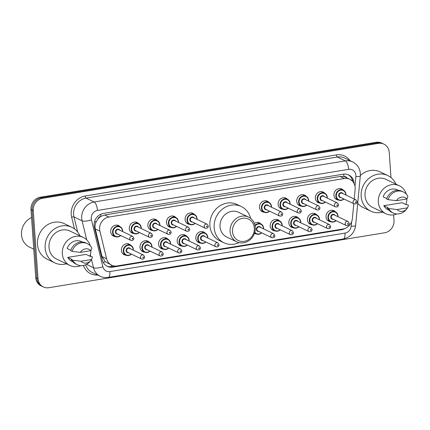 <?xml version="1.0" encoding="UTF-8"?>
<svg xmlns="http://www.w3.org/2000/svg" width="430" height="430" viewBox="0 0 430 430"><rect width="100%" height="100%" fill="white"/><g stroke="black" fill="none" stroke-linecap="round" stroke-linejoin="round"><path stroke-width="0.64" d="M312.094 224.772A5.848 5.278 -64.4 0 1 310.277 224.304A5.848 5.278 -64.4 0 1 307.434 219.913A5.848 5.278 -64.4 0 1 309.858 214.489A5.848 5.278 -64.4 0 1 315.33 213.758A5.848 5.278 -64.4 0 1 316.835 214.887M293.491 227.814A5.848 5.278 -64.4 0 1 291.674 227.346A5.848 5.278 -64.4 0 1 288.826 222.955A5.848 5.278 -64.4 0 1 291.255 217.532A5.848 5.278 -64.4 0 1 296.727 216.806A5.848 5.278 -64.4 0 1 298.226 217.929M274.883 230.856A5.848 5.278 -64.4 0 1 273.066 230.389A5.848 5.278 -64.4 0 1 270.223 225.997A5.848 5.278 -64.4 0 1 272.652 220.574A5.848 5.278 -64.4 0 1 278.124 219.848A5.848 5.278 -64.4 0 1 279.624 220.972M256.28 233.899A5.848 5.278 -64.4 0 1 254.463 233.436A5.848 5.278 -64.4 0 1 254.447 233.425M200.466 243.031A5.848 5.278 -64.4 0 1 198.649 242.563A5.848 5.278 -64.4 0 1 195.806 238.172A5.848 5.278 -64.4 0 1 198.235 232.748A5.848 5.278 -64.4 0 1 203.707 232.023A5.848 5.278 -64.4 0 1 205.207 233.146M181.863 246.073A5.848 5.278 -64.4 0 1 180.046 245.605A5.848 5.278 -64.4 0 1 177.198 241.214A5.848 5.278 -64.4 0 1 179.627 235.79A5.848 5.278 -64.4 0 1 185.099 235.065A5.848 5.278 -64.4 0 1 186.599 236.188M163.26 249.115A5.848 5.278 -64.4 0 1 161.438 248.653A5.848 5.278 -64.4 0 1 158.595 244.256A5.848 5.278 -64.4 0 1 161.024 238.833A5.848 5.278 -64.4 0 1 166.496 238.107A5.848 5.278 -64.4 0 1 167.996 239.236M144.652 252.157A5.848 5.278 -64.4 0 1 142.835 251.695A5.848 5.278 -64.4 0 1 139.992 247.304A5.848 5.278 -64.4 0 1 142.421 241.88A5.848 5.278 -64.4 0 1 147.893 241.149A5.848 5.278 -64.4 0 1 149.393 242.278M126.049 255.2A5.848 5.278 -64.4 0 1 124.232 254.737A5.848 5.278 -64.4 0 1 121.384 250.346A5.848 5.278 -64.4 0 1 123.813 244.923A5.848 5.278 -64.4 0 1 129.285 244.192A5.848 5.278 -64.4 0 1 130.784 245.32M330.697 221.724A5.848 5.278 -64.4 0 1 328.88 221.262A5.848 5.278 -64.4 0 1 326.037 216.87A5.848 5.278 -64.4 0 1 328.466 211.447A5.848 5.278 -64.4 0 1 333.938 210.716A5.848 5.278 -64.4 0 1 335.438 211.845M115.337 236.57A5.848 5.278 -64.4 0 1 113.52 236.108A5.848 5.278 -64.4 0 1 110.677 231.716A5.848 5.278 -64.4 0 1 113.101 226.293A5.848 5.278 -64.4 0 1 118.572 225.562A5.848 5.278 -64.4 0 1 120.072 226.691M133.94 233.528A5.848 5.278 -64.4 0 1 132.123 233.065A5.848 5.278 -64.4 0 1 129.28 228.674A5.848 5.278 -64.4 0 1 131.709 223.245A5.848 5.278 -64.4 0 1 137.181 222.52A5.848 5.278 -64.4 0 1 138.68 223.648M152.548 230.485A5.848 5.278 -64.4 0 1 150.731 230.023A5.848 5.278 -64.4 0 1 147.882 225.626A5.848 5.278 -64.4 0 1 150.312 220.203A5.848 5.278 -64.4 0 1 155.784 219.477A5.848 5.278 -64.4 0 1 157.283 220.601M171.151 227.443A5.848 5.278 -64.4 0 1 169.334 226.975A5.848 5.278 -64.4 0 1 166.485 222.584A5.848 5.278 -64.4 0 1 168.915 217.161A5.848 5.278 -64.4 0 1 174.386 216.435A5.848 5.278 -64.4 0 1 175.886 217.558M189.754 224.401A5.848 5.278 -64.4 0 1 187.937 223.933A5.848 5.278 -64.4 0 1 185.094 219.542A5.848 5.278 -64.4 0 1 187.523 214.119A5.848 5.278 -64.4 0 1 192.995 213.393A5.848 5.278 -64.4 0 1 194.494 214.516M301.382 206.137A5.848 5.278 -64.4 0 1 299.565 205.674A5.848 5.278 -64.4 0 1 296.721 201.283A5.848 5.278 -64.4 0 1 299.151 195.86A5.848 5.278 -64.4 0 1 304.623 195.129A5.848 5.278 -64.4 0 1 306.122 196.257M319.99 203.094A5.848 5.278 -64.4 0 1 318.173 202.632A5.848 5.278 -64.4 0 1 315.324 198.241A5.848 5.278 -64.4 0 1 317.754 192.812A5.848 5.278 -64.4 0 1 323.226 192.086A5.848 5.278 -64.4 0 1 324.725 193.215M282.779 209.184A5.848 5.278 -64.4 0 1 280.962 208.717A5.848 5.278 -64.4 0 1 278.113 204.325A5.848 5.278 -64.4 0 1 280.543 198.902A5.848 5.278 -64.4 0 1 286.014 198.176A5.848 5.278 -64.4 0 1 287.514 199.3M264.176 212.226A5.848 5.278 -64.4 0 1 262.359 211.759A5.848 5.278 -64.4 0 1 259.51 207.368A5.848 5.278 -64.4 0 1 261.94 201.944A5.848 5.278 -64.4 0 1 267.412 201.219A5.848 5.278 -64.4 0 1 268.911 202.342M338.593 200.052A5.848 5.278 -64.4 0 1 336.776 199.59A5.848 5.278 -64.4 0 1 333.927 195.193A5.848 5.278 -64.4 0 1 336.357 189.77A5.848 5.278 -64.4 0 1 341.829 189.044A5.848 5.278 -64.4 0 1 343.328 190.167M354.223 199.042L355.137 189.399A10.96 9.895 115.6 0 0 355.159 187.523A10.96 9.895 115.6 0 0 349.827 179.288A10.96 9.895 115.6 0 0 344.339 178.531L108.941 217.037A10.96 9.895 115.6 0 0 99.894 231.152L106.613 258.758A10.96 9.895 115.6 0 0 111.666 265.17A10.96 9.895 115.6 0 0 117.148 265.928L343.075 228.975A10.96 9.895 115.6 0 0 352.385 218.553L353.788 203.691M97.997 218.994A10.96 9.895 -64.4 0 1 101.114 216.295L100.942 216.322A3.655 3.3 115.6 0 0 97.997 218.994L96.358 221.541C95.094 223.944 94.734 226.411 95.283 228.937L102.001 256.549L105.339 261.795L111.666 265.17M346.999 177.934A3.655 3.3 115.6 0 0 343.93 176.579L343.753 176.606A10.96 9.895 -64.4 0 1 345.569 177.246L349.827 179.288M343.753 176.606L340.076 176.483L104.673 214.989L101.114 216.295M254.377 223.38A5.848 5.278 -64.4 0 1 259.516 222.891A5.848 5.278 -64.4 0 1 261.021 224.019M354.067 183.497A10.96 9.895 115.6 0 0 354.051 183.185A10.96 9.895 115.6 0 0 348.714 174.951A10.96 9.895 115.6 0 0 343.231 174.193L103.458 213.414A10.96 9.895 115.6 0 0 94.412 227.529L102.308 259.967A10.96 9.895 115.6 0 0 107.36 266.38A10.96 9.895 115.6 0 0 112.848 267.137L341.49 229.738A10.96 9.895 115.6 0 0 345.059 228.438M348.139 174.698A10.96 9.895 -64.4 0 1 352.788 181.573M393.6 214.855L393.993 220.488A10.96 9.895 -64.4 0 1 384.662 232.78L48.837 287.713A10.96 9.895 -64.4 0 1 43.355 286.955A10.96 9.895 -64.4 0 1 38.017 278.721L33.255 210.598A10.96 9.895 -64.4 0 1 42.586 198.311L378.411 143.373A10.96 9.895 -64.4 0 1 383.893 144.131A10.96 9.895 -64.4 0 1 389.231 152.37L390.994 177.585M43.355 286.955L41.086 285.869A10.96 9.895 -64.4 0 1 35.749 277.629L30.987 209.512A10.96 9.895 -64.4 0 1 40.318 197.22L376.142 142.287L377.277 142.83A10.96 9.895 -64.4 0 1 382.759 143.588A10.96 9.895 -64.4 0 0 377.277 142.83L41.452 197.762L377.277 142.83L378.411 143.373M30.987 209.512L32.121 210.055A10.96 9.895 -64.4 0 1 41.452 197.762A10.96 9.895 -64.4 0 0 32.121 210.055L36.883 278.172L32.121 210.055L33.255 210.598M42.221 286.412A10.96 9.895 -64.4 0 1 36.883 278.172A10.96 9.895 -64.4 0 0 42.221 286.412M115.09 266.041L111.709 266.595A10.96 9.895 -64.4 0 1 106.807 266.089M376.142 142.287A10.96 9.895 -64.4 0 1 381.625 143.045L383.893 144.131M382.485 212.124A19.732 17.807 -64.4 0 1 370.762 211.162A19.732 17.807 -64.4 0 1 361.157 196.338A19.732 17.807 -64.4 0 1 369.354 178.031A19.732 17.807 -64.4 0 1 387.817 175.58A19.732 17.807 -64.4 0 1 395.912 184.115M360.34 175.51A19.732 17.807 -64.4 0 1 380.158 171.903L387.817 175.58M396.809 213.952A15.528 14.018 -64.4 0 1 385.909 213.764A15.528 14.018 -64.4 0 1 378.352 202.095A15.528 14.018 -64.4 0 1 384.802 187.69A15.528 14.018 -64.4 0 1 399.336 185.76A15.528 14.018 -64.4 0 1 406.307 194.14M385.909 213.764L372.579 207.373A15.528 14.018 -64.4 0 1 365.016 195.704A15.528 14.018 -64.4 0 1 371.466 181.299A15.528 14.018 -64.4 0 1 386 179.369L399.336 185.76M406.941 208.674L406.232 209.555A11.691 10.551 -64.4 0 1 393.24 213.027A11.691 10.551 -64.4 0 1 388.715 208.534L387.296 207.857L388.032 207.733L383.775 205.696L402.093 202.697L406.35 204.739L407.081 204.621L408.5 205.298L407.538 207.83A7.31 6.595 -64.4 0 1 406.941 208.674A7.31 6.595 -64.4 0 1 397.051 209.544L407.538 207.83M388.827 210.098L387.887 209.647A10.96 9.895 -64.4 0 1 383.775 205.696M397.051 209.544L388.715 208.534M393.24 213.027L391.827 212.345A11.691 10.551 -64.4 0 1 387.296 207.857M386.812 198.579L383.157 196.827A10.96 9.895 -64.4 0 1 397.363 189.877L398.304 190.329M406.93 198.939A15.528 14.018 -64.4 0 1 405.834 204.492M370.762 211.162L363.097 207.491A19.732 17.807 -64.4 0 1 357.722 203.325M396.433 200.676A7.31 6.595 -64.4 0 1 406.92 198.956L396.433 200.676L388.096 199.665A11.691 10.551 -64.4 0 1 403.351 191.941A11.691 10.551 -64.4 0 1 407.882 196.429L406.92 198.956M388.096 199.665L386.677 198.988A11.691 10.551 -64.4 0 1 401.932 191.259L403.351 191.941M232.501 231.609A11.873 10.718 -64.4 0 1 242.606 218.295A11.873 10.718 -64.4 0 1 254.329 228.04A11.873 10.718 -64.4 0 1 244.219 241.354A11.873 10.718 -64.4 0 1 232.501 231.609M230.109 231.544A13.701 12.368 -64.4 0 1 235.801 218.832A13.701 12.368 -64.4 0 1 248.626 217.128A13.701 12.368 -64.4 0 1 255.296 227.427A13.701 12.368 -64.4 0 1 249.604 240.139A13.701 12.368 -64.4 0 1 236.779 241.843A13.701 12.368 -64.4 0 1 230.109 231.544M248.626 217.128L238.559 212.302A13.701 12.368 115.6 0 0 225.734 214.006A13.701 12.368 115.6 0 0 220.042 226.718A13.701 12.368 115.6 0 0 226.707 237.011L236.779 241.843M238.956 242.617A20.097 18.141 -64.4 0 1 223.944 242.778A20.097 18.141 -64.4 0 1 214.161 227.68A20.097 18.141 -64.4 0 1 222.509 209.034A20.097 18.141 -64.4 0 1 241.321 206.534A20.097 18.141 -64.4 0 1 250.599 218.338M223.944 242.778L219.687 240.741A20.097 18.141 -64.4 0 1 209.904 225.637A20.097 18.141 -64.4 0 1 218.257 206.991A20.097 18.141 -64.4 0 1 237.064 204.492L241.321 206.534M33.76 249.142L29.503 247.105A16.442 14.84 -64.4 0 1 21.5 234.748A16.442 14.84 -64.4 0 1 31.546 217.532M66.473 263.816A19.732 17.807 -64.4 0 1 54.75 262.854A19.732 17.807 -64.4 0 1 45.145 248.029A19.732 17.807 -64.4 0 1 53.341 229.722A19.732 17.807 -64.4 0 1 71.81 227.271A19.732 17.807 -64.4 0 1 79.899 235.807M54.75 262.854L47.09 259.183A19.732 17.807 -64.4 0 1 37.485 244.358A19.732 17.807 -64.4 0 1 45.682 226.051A19.732 17.807 -64.4 0 1 64.151 223.6L71.81 227.271M80.797 265.643A15.528 14.018 -64.4 0 1 69.902 265.46A15.528 14.018 -64.4 0 1 62.339 253.791A15.528 14.018 -64.4 0 1 68.795 239.381A15.528 14.018 -64.4 0 1 83.329 237.451A15.528 14.018 -64.4 0 1 90.295 245.831M69.902 265.46L56.566 259.064A15.528 14.018 -64.4 0 1 49.009 247.395A15.528 14.018 -64.4 0 1 55.459 232.99A15.528 14.018 -64.4 0 1 69.993 231.06L83.329 237.451M90.934 260.365L90.219 261.252A11.691 10.551 -64.4 0 1 77.233 264.719A11.691 10.551 -64.4 0 1 72.702 260.225L71.289 259.548L72.02 259.43L67.763 257.387L86.081 254.393L90.338 256.43L91.074 256.312L92.488 256.989L91.531 259.521A7.31 6.595 -64.4 0 1 90.934 260.365A7.31 6.595 -64.4 0 1 81.044 261.236L91.531 259.521M72.82 261.789L71.874 261.338A10.96 9.895 -64.4 0 1 67.763 257.387M81.044 261.236L72.702 260.225M77.233 264.719L75.814 264.036A11.691 10.551 -64.4 0 1 71.289 259.548M70.799 250.271L67.144 248.518A10.96 9.895 -64.4 0 1 81.351 241.569L82.297 242.02M90.918 250.631A15.528 14.018 -64.4 0 1 89.822 256.183M80.421 252.367A7.31 6.595 -64.4 0 1 90.907 250.652L80.421 252.367L72.084 251.356A11.691 10.551 -64.4 0 1 87.344 243.633A11.691 10.551 -64.4 0 1 91.869 248.121L90.907 250.652M72.084 251.356L70.665 250.679A11.691 10.551 -64.4 0 1 85.925 242.95L87.344 243.633M94.455 222.063A10.96 3.171 -13.7 0 0 96.358 221.541M343.93 176.579A10.96 3.994 -99.3 0 0 343.651 174.134M111.203 266.664A10.96 3.994 -99.3 0 0 111.246 264.971M351.219 180.116A10.96 1.784 5.4 0 0 352.396 179.982M103.195 262.322A10.96 3.171 -13.7 0 0 105.339 261.795M100.942 216.322A10.96 3.994 -99.3 0 0 100.722 214.274M340.076 176.483L344.339 178.531M102.001 256.549L106.613 258.758M95.283 228.937L99.894 231.152M104.673 214.989L108.941 217.037M354.97 186.115L355.868 176.601A7.31 6.595 115.6 0 0 355.884 175.349A7.31 6.595 115.6 0 0 348.671 169.355L97.476 210.442A7.31 6.595 115.6 0 0 91.257 218.639A7.31 6.595 115.6 0 0 91.445 219.854L102.872 266.788A7.31 6.595 115.6 0 0 109.897 271.567L344.984 233.114A7.31 6.595 115.6 0 0 351.186 226.169L351.6 221.815M86.704 239.811L82.076 220.81A14.615 13.19 -64.4 0 1 81.7 218.375A14.615 13.19 -64.4 0 1 94.143 201.987L345.338 160.901A14.615 13.19 -64.4 0 1 352.648 161.911L344.564 158.036A14.615 13.19 115.6 0 0 337.254 157.02L86.059 198.112A14.615 13.19 115.6 0 0 73.616 214.5A14.615 13.19 115.6 0 0 73.992 216.93L77.663 232.017M74.508 228.905L71.649 217.172A16.442 14.84 -64.4 0 1 85.226 195.999L336.421 154.907A1.827 0.666 -99.3 0 0 337.254 157.02L345.338 160.901A7.31 2.661 80.7 0 1 348.671 169.355M71.649 217.172A1.827 0.527 166.3 0 1 73.992 216.93L82.076 220.81A7.31 2.112 -13.7 0 0 91.445 219.854M336.421 154.907A16.442 14.84 -64.4 0 1 349.988 160.632M97.578 275.017A16.442 14.84 -64.4 0 1 83.474 265.455M42.586 198.311L40.318 197.22M38.017 278.721L35.749 277.629M97.476 210.442A7.31 2.661 80.7 0 0 94.143 201.987L86.059 198.112A1.827 0.666 -99.3 0 1 85.226 195.999M85.667 264.762A14.615 13.19 115.6 0 0 92.16 272.416L100.244 276.291A14.615 13.19 -64.4 0 1 93.504 267.739L86.473 264.369M102.872 266.788A7.31 2.112 -13.7 0 1 93.504 267.739L91.509 259.548M90.735 256.366L90.321 254.662M109.897 271.567A7.31 2.661 80.7 0 1 108.236 277.42L343.328 238.967C350.391 237.29 354.492 232.802 355.626 225.497L360.308 175.929A7.31 1.188 5.4 0 1 355.868 176.601M344.984 233.114A7.31 2.661 80.7 0 1 343.328 238.967M351.186 226.169A7.31 1.188 5.4 0 0 355.626 225.497M340.7 229.362L341.49 229.738M111.709 266.595L112.848 267.137M344.005 198.999A5.482 4.945 -64.4 0 1 338.496 200.004A5.482 4.945 -64.4 0 1 335.825 195.886A5.482 4.945 -64.4 0 1 338.104 190.802A5.482 4.945 -64.4 0 1 343.231 190.119A5.482 4.945 -64.4 0 1 345.903 194.242A5.482 4.945 -64.4 0 1 345.897 195.048M345.715 194.957A5.117 4.617 115.6 0 0 345.704 194.365A5.117 4.617 115.6 0 0 340.657 190.167A5.117 4.617 115.6 0 0 336.303 195.903A5.117 4.617 115.6 0 0 339.044 199.853A5.117 4.617 115.6 0 0 343.817 198.913M341.13 197.623A2.558 2.311 -64.4 0 1 340.291 192.807A2.558 2.311 -64.4 0 1 343.027 193.667M342.092 193.221A2.193 1.978 115.6 0 0 339.13 195.532A2.193 1.978 115.6 0 0 340.2 197.176L354.1 203.841A2.193 1.978 -64.4 0 1 353.944 200.16A2.193 1.978 -64.4 0 1 355.997 199.885L342.092 193.221M355.422 202.261A0.365 0.328 115.6 0 0 356.094 202.148A0.365 0.328 115.6 0 0 355.734 201.847A0.365 0.328 115.6 0 0 355.422 202.261M325.397 202.046A5.482 4.945 -64.4 0 1 319.888 203.051A5.482 4.945 -64.4 0 1 317.222 198.929A5.482 4.945 -64.4 0 1 319.501 193.844A5.482 4.945 -64.4 0 1 324.629 193.167A5.482 4.945 -64.4 0 1 327.294 197.284A5.482 4.945 -64.4 0 1 327.294 198.09M327.112 198.004A5.117 4.617 115.6 0 0 327.101 197.408A5.117 4.617 115.6 0 0 322.054 193.21A5.117 4.617 115.6 0 0 317.7 198.945A5.117 4.617 115.6 0 0 320.441 202.901A5.117 4.617 115.6 0 0 325.214 201.955M322.527 200.665A2.558 2.311 -64.4 0 1 321.688 195.849A2.558 2.311 -64.4 0 1 324.419 196.714M323.489 196.268A2.193 1.978 115.6 0 0 320.527 198.574A2.193 1.978 115.6 0 0 321.597 200.219L335.497 206.884A2.193 1.978 -64.4 0 1 335.341 203.202A2.193 1.978 -64.4 0 1 337.389 202.933L323.489 196.268M336.819 205.303A0.365 0.328 115.6 0 0 337.179 205.604A0.365 0.328 115.6 0 0 337.491 205.191A0.365 0.328 115.6 0 0 336.819 205.303M306.794 205.088A5.482 4.945 -64.4 0 1 301.285 206.094A5.482 4.945 -64.4 0 1 298.619 201.976A5.482 4.945 -64.4 0 1 300.892 196.892A5.482 4.945 -64.4 0 1 306.026 196.209A5.482 4.945 -64.4 0 1 308.692 200.326A5.482 4.945 -64.4 0 1 308.692 201.132M308.504 201.047A5.117 4.617 115.6 0 0 308.498 200.45A5.117 4.617 115.6 0 0 303.451 196.252A5.117 4.617 115.6 0 0 299.092 201.987A5.117 4.617 115.6 0 0 301.838 205.943A5.117 4.617 115.6 0 0 306.612 204.997M303.919 203.707A2.558 2.311 -64.4 0 1 303.08 198.891A2.558 2.311 -64.4 0 1 305.816 199.756M304.886 199.31A2.193 1.978 115.6 0 0 301.925 201.616A2.193 1.978 115.6 0 0 302.989 203.261L316.888 209.926A2.193 1.978 -64.4 0 1 316.733 206.244A2.193 1.978 -64.4 0 1 318.786 205.975L304.886 199.31M318.211 208.346A0.365 0.328 115.6 0 0 318.883 208.238A0.365 0.328 115.6 0 0 318.211 208.346M288.191 208.131A5.482 4.945 -64.4 0 1 282.682 209.136A5.482 4.945 -64.4 0 1 280.011 205.019A5.482 4.945 -64.4 0 1 282.29 199.934A5.482 4.945 -64.4 0 1 287.417 199.251A5.482 4.945 -64.4 0 1 290.089 203.369A5.482 4.945 -64.4 0 1 290.083 204.175M289.901 204.089A5.117 4.617 115.6 0 0 289.89 203.492A5.117 4.617 115.6 0 0 284.843 199.294A5.117 4.617 115.6 0 0 280.489 205.029A5.117 4.617 115.6 0 0 283.23 208.985A5.117 4.617 115.6 0 0 288.003 208.045M285.316 206.755A2.558 2.311 -64.4 0 1 284.477 201.933A2.558 2.311 -64.4 0 1 287.213 202.799M286.283 202.353A2.193 1.978 115.6 0 0 283.316 204.658A2.193 1.978 115.6 0 0 284.386 206.309L298.286 212.974A2.193 1.978 -64.4 0 1 298.13 209.292A2.193 1.978 -64.4 0 1 300.183 209.018L286.283 202.353M299.608 211.388A0.365 0.328 115.6 0 0 300.28 211.28A0.365 0.328 115.6 0 0 299.608 211.388M269.583 211.173A5.482 4.945 -64.4 0 1 264.074 212.178A5.482 4.945 -64.4 0 1 261.408 208.061A5.482 4.945 -64.4 0 1 263.687 202.976A5.482 4.945 -64.4 0 1 268.815 202.293A5.482 4.945 -64.4 0 1 271.481 206.411A5.482 4.945 -64.4 0 1 271.481 207.222M271.298 207.131A5.117 4.617 115.6 0 0 271.287 206.534A5.117 4.617 115.6 0 0 266.24 202.337A5.117 4.617 115.6 0 0 261.886 208.077A5.117 4.617 115.6 0 0 264.627 212.028A5.117 4.617 115.6 0 0 269.4 211.087M266.713 209.797A2.558 2.311 -64.4 0 1 265.874 204.981A2.558 2.311 -64.4 0 1 268.605 205.841M267.675 205.395A2.193 1.978 115.6 0 0 264.713 207.701A2.193 1.978 115.6 0 0 265.783 209.351L279.683 216.016A2.193 1.978 -64.4 0 1 279.527 212.334A2.193 1.978 -64.4 0 1 281.575 212.06L267.675 205.395M281.005 214.43A0.365 0.328 115.6 0 0 281.677 214.323A0.365 0.328 115.6 0 0 281.005 214.43M195.166 223.347A5.482 4.945 -64.4 0 1 189.657 224.352A5.482 4.945 -64.4 0 1 186.991 220.235A5.482 4.945 -64.4 0 1 189.264 215.15A5.482 4.945 -64.4 0 1 194.398 214.468A5.482 4.945 -64.4 0 1 197.064 218.585A5.482 4.945 -64.4 0 1 197.064 219.391M196.875 219.305A5.117 4.617 115.6 0 0 196.87 218.709A5.117 4.617 115.6 0 0 191.823 214.511A5.117 4.617 115.6 0 0 187.464 220.246A5.117 4.617 115.6 0 0 190.21 224.202A5.117 4.617 115.6 0 0 194.983 223.261M192.291 221.971A2.558 2.311 -64.4 0 1 191.452 217.15A2.558 2.311 -64.4 0 1 194.188 218.015M193.258 217.569A2.193 1.978 115.6 0 0 190.297 219.875A2.193 1.978 115.6 0 0 191.361 221.525L205.26 228.19A2.193 1.978 -64.4 0 1 205.105 224.508A2.193 1.978 -64.4 0 1 207.158 224.234L193.258 217.569M206.583 226.605A0.365 0.328 115.6 0 0 207.255 226.497A0.365 0.328 115.6 0 0 206.583 226.605M176.563 226.39A5.482 4.945 -64.4 0 1 171.054 227.395A5.482 4.945 -64.4 0 1 168.383 223.277A5.482 4.945 -64.4 0 1 170.662 218.193A5.482 4.945 -64.4 0 1 175.789 217.51A5.482 4.945 -64.4 0 1 178.461 221.627A5.482 4.945 -64.4 0 1 178.455 222.439M178.273 222.348A5.117 4.617 115.6 0 0 178.267 221.751A5.117 4.617 115.6 0 0 173.215 217.553A5.117 4.617 115.6 0 0 168.861 223.294A5.117 4.617 115.6 0 0 171.602 227.244A5.117 4.617 115.6 0 0 176.375 226.304M173.688 225.014A2.558 2.311 -64.4 0 1 172.849 220.198A2.558 2.311 -64.4 0 1 175.585 221.058M174.655 220.611A2.193 1.978 115.6 0 0 171.688 222.917A2.193 1.978 115.6 0 0 172.758 224.567L186.658 231.232A2.193 1.978 -64.4 0 1 186.502 227.551A2.193 1.978 -64.4 0 1 188.555 227.276L174.655 220.611M187.98 229.647A0.365 0.328 115.6 0 0 188.652 229.539A0.365 0.328 115.6 0 0 187.98 229.647M157.955 229.432A5.482 4.945 -64.4 0 1 152.446 230.437A5.482 4.945 -64.4 0 1 149.78 226.32A5.482 4.945 -64.4 0 1 152.059 221.235A5.482 4.945 -64.4 0 1 157.186 220.552A5.482 4.945 -64.4 0 1 159.852 224.675A5.482 4.945 -64.4 0 1 159.852 225.481M159.67 225.39A5.117 4.617 115.6 0 0 159.659 224.799A5.117 4.617 115.6 0 0 154.612 220.601A5.117 4.617 115.6 0 0 150.258 226.336A5.117 4.617 115.6 0 0 152.999 230.286A5.117 4.617 115.6 0 0 157.772 229.346M155.085 228.056A2.558 2.311 -64.4 0 1 154.246 223.24A2.558 2.311 -64.4 0 1 156.977 224.1M156.047 223.654A2.193 1.978 115.6 0 0 153.085 225.965A2.193 1.978 115.6 0 0 154.155 227.61L168.055 234.275A2.193 1.978 -64.4 0 1 167.899 230.593A2.193 1.978 -64.4 0 1 169.947 230.319L156.047 223.654M169.377 232.695A0.365 0.328 115.6 0 0 170.049 232.582A0.365 0.328 115.6 0 0 169.683 232.281A0.365 0.328 115.6 0 0 169.377 232.695M139.352 232.479A5.482 4.945 -64.4 0 1 133.843 233.485A5.482 4.945 -64.4 0 1 131.177 229.362A5.482 4.945 -64.4 0 1 133.451 224.277A5.482 4.945 -64.4 0 1 138.584 223.6A5.482 4.945 -64.4 0 1 141.25 227.717A5.482 4.945 -64.4 0 1 141.25 228.524M141.061 228.438A5.117 4.617 115.6 0 0 141.056 227.841A5.117 4.617 115.6 0 0 136.009 223.643A5.117 4.617 115.6 0 0 131.65 229.378A5.117 4.617 115.6 0 0 134.397 233.334A5.117 4.617 115.6 0 0 139.169 232.388M136.477 231.098A2.558 2.311 -64.4 0 1 135.638 226.282A2.558 2.311 -64.4 0 1 138.374 227.148M137.444 226.701A2.193 1.978 115.6 0 0 134.482 229.007A2.193 1.978 115.6 0 0 135.547 230.652L149.452 237.317A2.193 1.978 -64.4 0 1 149.291 233.635A2.193 1.978 -64.4 0 1 151.344 233.366L137.444 226.701M150.769 235.737A0.365 0.328 115.6 0 0 151.129 236.038A0.365 0.328 115.6 0 0 151.08 235.328A0.365 0.328 115.6 0 0 150.769 235.737M120.749 235.522A5.482 4.945 -64.4 0 1 115.24 236.527A5.482 4.945 -64.4 0 1 112.569 232.41A5.482 4.945 -64.4 0 1 114.848 227.325A5.482 4.945 -64.4 0 1 119.975 226.642A5.482 4.945 -64.4 0 1 122.647 230.759A5.482 4.945 -64.4 0 1 122.641 231.566M122.459 231.48A5.117 4.617 115.6 0 0 122.453 230.883A5.117 4.617 115.6 0 0 117.401 226.685A5.117 4.617 115.6 0 0 113.047 232.42A5.117 4.617 115.6 0 0 115.788 236.376A5.117 4.617 115.6 0 0 120.561 235.43M117.874 234.14A2.558 2.311 -64.4 0 1 117.035 229.324A2.558 2.311 -64.4 0 1 119.771 230.19M118.841 229.744A2.193 1.978 115.6 0 0 115.874 232.049A2.193 1.978 115.6 0 0 116.944 233.694L130.844 240.359A2.193 1.978 -64.4 0 1 130.688 236.677A2.193 1.978 -64.4 0 1 132.741 236.409L118.841 229.744M132.166 238.779A0.365 0.328 115.6 0 0 132.838 238.672A0.365 0.328 115.6 0 0 132.166 238.779M336.11 220.676A5.482 4.945 -64.4 0 1 330.6 221.681A5.482 4.945 -64.4 0 1 327.934 217.564A5.482 4.945 -64.4 0 1 330.208 212.479A5.482 4.945 -64.4 0 1 335.341 211.797A5.482 4.945 -64.4 0 1 338.007 215.914A5.482 4.945 -64.4 0 1 338.007 216.72M337.819 216.634A5.117 4.617 115.6 0 0 337.813 216.037A5.117 4.617 115.6 0 0 332.766 211.839A5.117 4.617 115.6 0 0 328.412 217.575A5.117 4.617 115.6 0 0 331.154 221.531A5.117 4.617 115.6 0 0 335.927 220.585M333.234 219.295A2.558 2.311 -64.4 0 1 332.401 214.479A2.558 2.311 -64.4 0 1 335.131 215.344M348.101 221.563L334.201 214.898A2.193 1.978 115.6 0 0 331.24 217.204A2.193 1.978 115.6 0 0 332.304 218.849L346.209 225.513A2.193 1.978 -64.4 0 1 346.053 221.832A2.193 1.978 -64.4 0 1 348.101 221.563L349.31 223.358C349.112 225.175 348.08 225.895 346.209 225.513M348.198 223.82A0.365 0.328 115.6 0 0 347.526 223.933A0.365 0.328 115.6 0 0 347.886 224.234A0.365 0.328 115.6 0 0 348.198 223.82M317.507 223.718A5.482 4.945 -64.4 0 1 311.997 224.723A5.482 4.945 -64.4 0 1 309.326 220.606A5.482 4.945 -64.4 0 1 311.605 215.521A5.482 4.945 -64.4 0 1 316.733 214.839A5.482 4.945 -64.4 0 1 319.404 218.956M319.216 219.676A5.117 4.617 115.6 0 0 319.21 219.08A5.117 4.617 115.6 0 0 314.158 214.882A5.117 4.617 115.6 0 0 309.804 220.617A5.117 4.617 115.6 0 0 312.546 224.573A5.117 4.617 115.6 0 0 317.318 223.627M314.631 222.342A2.558 2.311 -64.4 0 1 313.792 217.521A2.558 2.311 -64.4 0 1 316.528 218.386M329.498 224.605L315.598 217.94A2.193 1.978 115.6 0 0 312.631 220.246A2.193 1.978 115.6 0 0 313.701 221.896L327.601 228.556A2.193 1.978 -64.4 0 1 327.445 224.879A2.193 1.978 -64.4 0 1 329.498 224.605L330.708 226.4C330.509 228.217 329.471 228.937 327.601 228.556M329.595 226.868A0.365 0.328 115.6 0 0 328.923 226.975A0.365 0.328 115.6 0 0 329.595 226.868M319.404 219.02A5.482 4.945 -64.4 0 1 319.404 219.762M298.904 226.76A5.482 4.945 -64.4 0 1 293.389 227.766A5.482 4.945 -64.4 0 1 290.723 223.648A5.482 4.945 -64.4 0 1 293.002 218.564A5.482 4.945 -64.4 0 1 298.13 217.881A5.482 4.945 -64.4 0 1 300.796 221.998A5.482 4.945 -64.4 0 1 300.796 222.81M300.613 222.719A5.117 4.617 115.6 0 0 300.602 222.122A5.117 4.617 115.6 0 0 295.555 217.924A5.117 4.617 115.6 0 0 291.201 223.659A5.117 4.617 115.6 0 0 293.943 227.615A5.117 4.617 115.6 0 0 298.716 226.674M296.028 225.384A2.558 2.311 -64.4 0 1 295.19 220.563A2.558 2.311 -64.4 0 1 297.92 221.428M310.895 227.647L296.99 220.982A2.193 1.978 115.6 0 0 294.029 223.288A2.193 1.978 115.6 0 0 295.098 224.938L308.998 231.603A2.193 1.978 -64.4 0 1 308.842 227.922A2.193 1.978 -64.4 0 1 310.895 227.647L312.105 229.443C311.906 231.259 310.868 231.98 308.998 231.603M310.992 229.91A0.365 0.328 115.6 0 0 310.32 230.018A0.365 0.328 115.6 0 0 310.992 229.91M280.296 229.803A5.482 4.945 -64.4 0 1 274.786 230.808A5.482 4.945 -64.4 0 1 272.12 226.691A5.482 4.945 -64.4 0 1 274.394 221.606A5.482 4.945 -64.4 0 1 279.527 220.923A5.482 4.945 -64.4 0 1 282.193 225.046A5.482 4.945 -64.4 0 1 282.193 225.852M282.005 225.761A5.117 4.617 115.6 0 0 281.999 225.164A5.117 4.617 115.6 0 0 276.952 220.966A5.117 4.617 115.6 0 0 272.599 226.707A5.117 4.617 115.6 0 0 275.34 230.657A5.117 4.617 115.6 0 0 280.113 229.717M277.42 228.427A2.558 2.311 -64.4 0 1 276.587 223.611A2.558 2.311 -64.4 0 1 279.317 224.471M292.287 230.69L278.387 224.025A2.193 1.978 115.6 0 0 275.426 226.33A2.193 1.978 115.6 0 0 276.49 227.981L290.395 234.646A2.193 1.978 -64.4 0 1 290.239 230.964A2.193 1.978 -64.4 0 1 292.287 230.69L293.502 232.485C293.298 234.302 292.266 235.022 290.395 234.646M292.384 232.952A0.365 0.328 115.6 0 0 292.024 232.651A0.365 0.328 115.6 0 0 291.712 233.065A0.365 0.328 115.6 0 0 292.384 232.952M255.001 225.395A5.482 4.945 -64.4 0 1 260.919 223.971A5.482 4.945 -64.4 0 1 263.59 228.088A5.482 4.945 -64.4 0 1 263.59 228.894M263.402 228.803A5.117 4.617 115.6 0 0 263.397 228.212A5.117 4.617 115.6 0 0 260.171 224.095A5.117 4.617 115.6 0 0 255.124 226.008M258.817 231.469A2.558 2.311 -64.4 0 1 257.978 226.653A2.558 2.311 -64.4 0 1 260.714 227.518M273.684 233.732L259.784 227.072A2.193 1.978 115.6 0 0 256.817 229.378A2.193 1.978 115.6 0 0 257.887 231.023L271.787 237.688A2.193 1.978 -64.4 0 1 271.631 234.006A2.193 1.978 -64.4 0 1 273.684 233.732L274.894 235.527C274.695 237.344 273.657 238.064 271.787 237.688M273.781 235.995A0.365 0.328 115.6 0 0 273.421 235.694A0.365 0.328 115.6 0 0 273.469 236.403A0.365 0.328 115.6 0 0 273.781 235.995M261.693 232.85A5.482 4.945 -64.4 0 1 256.183 233.855A5.482 4.945 -64.4 0 1 254.689 232.695M254.834 232.184A5.117 4.617 115.6 0 0 261.51 232.759M205.879 241.977A5.482 4.945 -64.4 0 1 200.369 242.982A5.482 4.945 -64.4 0 1 197.698 238.865A5.482 4.945 -64.4 0 1 199.977 233.78A5.482 4.945 -64.4 0 1 205.105 233.098A5.482 4.945 -64.4 0 1 207.776 237.215A5.482 4.945 -64.4 0 1 207.776 238.026M207.588 237.935A5.117 4.617 115.6 0 0 207.582 237.338A5.117 4.617 115.6 0 0 202.53 233.141A5.117 4.617 115.6 0 0 198.176 238.876A5.117 4.617 115.6 0 0 200.917 242.832A5.117 4.617 115.6 0 0 205.696 241.891M203.003 240.601A2.558 2.311 -64.4 0 1 202.165 235.78A2.558 2.311 -64.4 0 1 204.9 236.645M217.87 242.864L203.971 236.199A2.193 1.978 115.6 0 0 201.009 238.505A2.193 1.978 115.6 0 0 202.073 240.155L215.973 246.82A2.193 1.978 -64.4 0 1 215.817 243.138A2.193 1.978 -64.4 0 1 217.87 242.864L219.08 244.659C218.881 246.476 217.843 247.196 215.973 246.82M217.967 245.127A0.365 0.328 115.6 0 0 217.295 245.234A0.365 0.328 115.6 0 0 217.967 245.127M187.276 245.019A5.482 4.945 -64.4 0 1 181.761 246.025A5.482 4.945 -64.4 0 1 179.095 241.907A5.482 4.945 -64.4 0 1 181.374 236.822A5.482 4.945 -64.4 0 1 186.502 236.14A5.482 4.945 -64.4 0 1 189.168 240.262M188.985 240.977A5.117 4.617 115.6 0 0 188.974 240.381A5.117 4.617 115.6 0 0 183.927 236.183A5.117 4.617 115.6 0 0 179.573 241.923A5.117 4.617 115.6 0 0 182.315 245.874A5.117 4.617 115.6 0 0 187.088 244.933M184.4 243.643A2.558 2.311 -64.4 0 1 183.562 238.827A2.558 2.311 -64.4 0 1 186.292 239.687M199.267 245.906L185.362 239.241A2.193 1.978 115.6 0 0 182.401 241.547A2.193 1.978 115.6 0 0 183.47 243.197L197.37 249.862A2.193 1.978 -64.4 0 1 197.214 246.18A2.193 1.978 -64.4 0 1 199.267 245.906L200.477 247.701C200.278 249.518 199.24 250.238 197.37 249.862M199.364 248.169A0.365 0.328 115.6 0 0 199.004 247.868A0.365 0.328 115.6 0 0 199.052 248.578A0.365 0.328 115.6 0 0 199.364 248.169M189.173 240.322A5.482 4.945 -64.4 0 1 189.168 241.069M168.667 248.067A5.482 4.945 -64.4 0 1 163.158 249.072A5.482 4.945 -64.4 0 1 160.492 244.95A5.482 4.945 -64.4 0 1 162.766 239.865A5.482 4.945 -64.4 0 1 167.899 239.188A5.482 4.945 -64.4 0 1 170.565 243.305M170.382 244.02A5.117 4.617 115.6 0 0 170.371 243.428A5.117 4.617 115.6 0 0 165.324 239.23A5.117 4.617 115.6 0 0 160.971 244.966A5.117 4.617 115.6 0 0 163.712 248.916A5.117 4.617 115.6 0 0 168.485 247.976M165.797 246.686A2.558 2.311 -64.4 0 1 164.959 241.87A2.558 2.311 -64.4 0 1 167.689 242.735M180.659 248.948L166.759 242.289A2.193 1.978 115.6 0 0 163.798 244.595A2.193 1.978 115.6 0 0 164.862 246.239L178.767 252.904A2.193 1.978 -64.4 0 1 178.611 249.223A2.193 1.978 -64.4 0 1 180.659 248.948L181.874 250.744C181.67 252.56 180.638 253.281 178.767 252.904M180.756 251.211A0.365 0.328 115.6 0 0 180.396 250.91A0.365 0.328 115.6 0 0 180.084 251.324A0.365 0.328 115.6 0 0 180.756 251.211M170.57 243.364A5.482 4.945 -64.4 0 1 170.565 244.111M150.065 251.109A5.482 4.945 -64.4 0 1 144.555 252.114A5.482 4.945 -64.4 0 1 141.884 247.997A5.482 4.945 -64.4 0 1 144.163 242.912A5.482 4.945 -64.4 0 1 149.291 242.23A5.482 4.945 -64.4 0 1 151.962 246.347M151.774 247.067A5.117 4.617 115.6 0 0 151.768 246.471A5.117 4.617 115.6 0 0 146.716 242.273A5.117 4.617 115.6 0 0 142.362 248.008A5.117 4.617 115.6 0 0 145.103 251.964A5.117 4.617 115.6 0 0 149.882 251.018M147.189 249.728A2.558 2.311 -64.4 0 1 146.35 244.912A2.558 2.311 -64.4 0 1 149.086 245.777M162.056 251.996L148.156 245.331A2.193 1.978 115.6 0 0 145.195 247.637A2.193 1.978 115.6 0 0 146.259 249.282L160.159 255.947A2.193 1.978 -64.4 0 1 160.003 252.265A2.193 1.978 -64.4 0 1 162.056 251.996L163.266 253.786C163.067 255.608 162.029 256.328 160.159 255.947M162.153 254.254A0.365 0.328 115.6 0 0 161.481 254.367A0.365 0.328 115.6 0 0 161.841 254.667A0.365 0.328 115.6 0 0 162.153 254.254M151.967 246.411A5.482 4.945 -64.4 0 1 151.962 247.153M131.462 254.151A5.482 4.945 -64.4 0 1 125.947 255.157A5.482 4.945 -64.4 0 1 123.281 251.039A5.482 4.945 -64.4 0 1 125.56 245.955A5.482 4.945 -64.4 0 1 130.688 245.272A5.482 4.945 -64.4 0 1 133.354 249.389M133.171 250.109A5.117 4.617 115.6 0 0 133.16 249.513A5.117 4.617 115.6 0 0 128.113 245.315A5.117 4.617 115.6 0 0 123.759 251.05A5.117 4.617 115.6 0 0 126.501 255.006A5.117 4.617 115.6 0 0 131.274 254.06M128.586 252.775A2.558 2.311 -64.4 0 1 127.748 247.954A2.558 2.311 -64.4 0 1 130.483 248.82M143.453 255.038L129.548 248.373A2.193 1.978 115.6 0 0 126.587 250.679A2.193 1.978 115.6 0 0 127.656 252.329L141.556 258.989A2.193 1.978 -64.4 0 1 141.4 255.312A2.193 1.978 -64.4 0 1 143.453 255.038L144.663 256.834C144.464 258.65 143.426 259.371 141.556 258.989M143.55 257.301A0.365 0.328 115.6 0 0 142.878 257.409A0.365 0.328 115.6 0 0 143.55 257.301M133.359 249.454A5.482 4.945 -64.4 0 1 133.354 250.196M360.308 175.929L360.335 173.483C359.824 168.189 357.26 164.335 352.648 161.911M100.244 276.291C102.781 277.484 105.447 277.861 108.236 277.42M335.276 198.466L338.496 200.004L341.527 200.342L344.032 199.015M345.93 195.059L345.93 194.269C345.715 192.307 344.817 190.925 343.231 190.119L340.017 188.582M354.1 203.841C355.97 204.218 357.007 203.498 357.206 201.681L355.997 199.885M316.673 201.509L319.888 203.051L322.925 203.385L325.429 202.057M327.327 198.106L327.327 197.311C327.112 195.349 326.214 193.968 324.629 193.167L321.414 191.624M335.497 206.884C337.367 207.26 338.399 206.545 338.603 204.723L337.389 202.933M298.071 204.551L301.285 206.094L304.316 206.427L306.827 205.099M308.719 201.149L308.719 200.358C308.509 198.391 307.606 197.01 306.026 196.209L302.806 194.666M316.888 209.926C318.759 210.308 319.796 209.587 319.995 207.771L318.786 205.975M279.462 207.593L282.682 209.136L285.713 209.475L288.218 208.147M290.116 204.191L290.116 203.401C289.901 201.433 289.003 200.052 287.417 199.251L284.203 197.709M298.286 212.974C300.156 213.35 301.193 212.63 301.392 210.813L300.183 209.018M260.859 210.635L264.074 212.178L267.111 212.517L269.615 211.189M271.513 207.233L271.513 206.443C271.298 204.481 270.4 203.094 268.815 202.293L265.6 200.751M279.683 216.016C281.553 216.392 282.585 215.672 282.789 213.855L281.575 212.06M186.443 222.81L189.657 224.352L192.688 224.691L195.198 223.363M197.09 219.407L197.09 218.617C196.881 216.65 195.978 215.269 194.398 214.468L191.178 212.925M205.26 228.19C207.131 228.566 208.168 227.846 208.367 226.029L207.158 224.234M167.834 225.852L171.054 227.395L174.085 227.733L176.59 226.406M178.488 222.45L178.488 221.66C178.273 219.698 177.375 218.311 175.789 217.51L172.575 215.968M186.658 231.232C188.528 231.609 189.565 230.888 189.764 229.072L188.555 227.276M149.231 228.9L152.446 230.437L155.483 230.776L157.987 229.448M159.885 225.492L159.885 224.702C159.67 222.74 158.772 221.359 157.186 220.552L153.972 219.015M168.055 234.275C169.925 234.651 170.957 233.931 171.161 232.114L169.947 230.319M130.629 231.942L133.843 233.485L136.874 233.818L139.385 232.49M141.276 228.54L141.276 227.744C141.067 225.782 140.164 224.401 138.584 223.6L135.364 222.057M149.452 237.317C151.322 237.693 152.354 236.978 152.553 235.156L151.344 233.366M112.02 234.984L115.24 236.527L118.271 236.86L120.776 235.532M122.674 231.582L122.674 230.792C122.459 228.825 121.561 227.443 119.975 226.642L116.761 225.1M130.844 240.359C132.714 240.741 133.751 240.021 133.95 238.204L132.741 236.409M332.121 210.254L335.341 211.797C336.926 212.597 337.824 213.979 338.034 215.941L338.034 216.736M336.142 220.687L333.632 222.014L330.6 221.681L327.386 220.138M313.518 213.296L316.733 214.839C318.318 215.64 319.216 217.021 319.431 218.988L319.431 219.778M317.534 223.734L315.029 225.057L311.997 224.723L308.778 223.181M294.915 216.338L298.13 217.881C299.715 218.682 300.613 220.069 300.828 222.03L300.828 222.821M298.931 226.777L296.426 228.104L293.389 227.766L290.175 226.223M276.307 219.381L279.527 220.923C281.113 221.729 282.01 223.111 282.22 225.073L282.22 225.863M280.328 229.819L277.818 231.147L274.786 230.808L271.572 229.271M257.704 222.428L260.919 223.971C262.504 224.772 263.402 226.153 263.617 228.115L263.617 228.91M261.719 232.861L259.215 234.189L256.183 233.855L254.565 233.076M201.89 231.555L205.105 233.098C206.69 233.899 207.593 235.285 207.803 237.247L207.803 238.037M205.905 241.993L203.401 243.321L200.369 242.982L197.15 241.44M183.287 234.597L186.502 236.14C188.087 236.946 188.985 238.327 189.2 240.289L189.2 241.079M187.303 245.035L184.798 246.363L181.761 246.025L178.547 244.482M164.679 237.645L167.899 239.188C169.484 239.988 170.382 241.37 170.592 243.332L170.592 244.127M168.7 248.078L166.195 249.405L163.158 249.072L159.944 247.529M146.076 240.687L149.291 242.23C150.876 243.031 151.779 244.412 151.989 246.374L151.989 247.169M150.091 251.12L147.587 252.448L144.555 252.114L141.336 250.572M127.473 243.729L130.688 245.272C132.273 246.073 133.171 247.454 133.386 249.422L133.386 250.212M131.489 254.168L128.984 255.49L125.947 255.157L122.733 253.614"/></g></svg>
